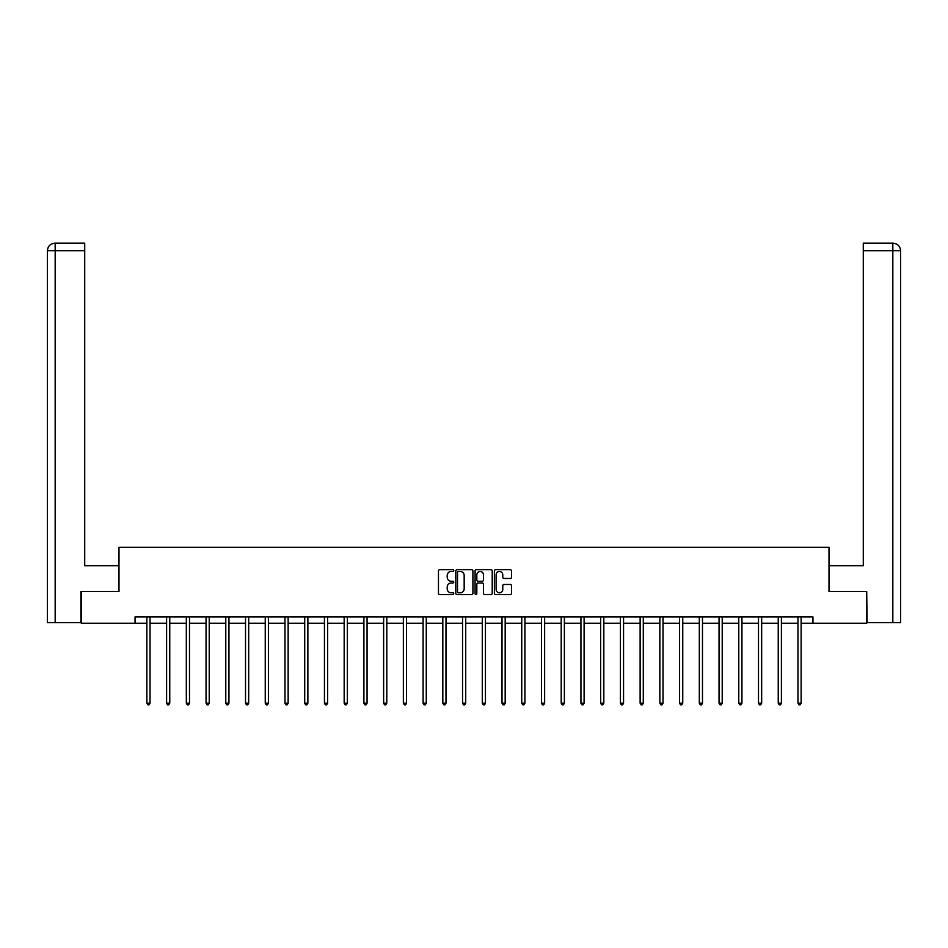 <?xml version="1.0" encoding="UTF-8"?>
<svg xmlns="http://www.w3.org/2000/svg" width="948" height="948" viewBox="0 0 948 948"><rect width="100%" height="100%" fill="white"/><g stroke="black" fill="none" stroke-linecap="round" stroke-linejoin="round"><path stroke-width="1.42" d="M453.76 570.577A0.865 0.865 0 0 0 452.895 569.712L439.706 569.712A1.244 1.244 0 0 0 438.462 570.945L438.462 593.294A1.244 1.244 0 0 0 439.706 594.538L452.895 594.538A0.865 0.865 0 0 0 453.76 593.673A0.865 0.865 0 0 0 452.895 592.796L451.189 592.796A3.97 3.97 0 0 1 447.219 588.827L447.219 586.966A3.97 3.97 0 0 1 451.189 582.996L452.895 582.996A0.865 0.865 0 0 0 453.76 582.119A0.865 0.865 0 0 0 452.895 581.254L451.189 581.254A3.97 3.97 0 0 1 447.219 577.285L447.219 575.424A3.97 3.97 0 0 1 451.189 571.443L452.895 571.443A0.865 0.865 0 0 0 453.76 570.577M510.285 578.458A1.244 1.244 0 0 0 511.517 577.225L511.517 570.945A1.244 1.244 0 0 0 510.285 569.712L495.626 569.712A1.244 1.244 0 0 0 494.394 570.945L494.394 593.294A1.244 1.244 0 0 0 495.626 594.538L510.285 594.538A1.244 1.244 0 0 0 511.517 593.294L511.517 585.722A1.244 1.244 0 0 0 510.285 584.478L504.016 584.478A1.244 1.244 0 0 0 502.772 585.722L502.772 589.478A3.318 3.318 0 0 1 499.454 592.796A3.318 3.318 0 0 1 496.124 589.478L496.124 574.772A3.318 3.318 0 0 1 499.454 571.443A3.318 3.318 0 0 1 502.772 574.772L502.772 577.225A1.244 1.244 0 0 0 504.016 578.458L510.285 578.458M84.716 243.174L54.996 243.174L84.716 243.174L84.716 250.758L55.174 250.758L55.174 622.599L80.912 622.599L80.912 591.611L118.986 591.611L118.986 547.34L829.014 547.34L829.014 591.611L866.709 591.611L866.709 623.227L812.957 623.227L812.957 616.899L135.043 616.899L135.043 623.227L146.869 623.227M81.291 591.611L81.291 623.227L135.043 623.227M472.91 570.945A1.244 1.244 0 0 0 471.677 569.712L457.019 569.712A1.244 1.244 0 0 0 455.787 570.945L455.787 593.294A1.244 1.244 0 0 0 457.019 594.538L471.677 594.538A1.244 1.244 0 0 0 472.91 593.294L472.91 570.945M476.323 569.712L490.981 569.712A1.244 1.244 0 0 1 492.213 570.945L492.213 593.294A1.244 1.244 0 0 1 490.981 594.538L484.712 594.538A1.244 1.244 0 0 1 483.468 593.294L483.468 584.229A1.244 1.244 0 0 0 482.224 582.996L478.065 582.996A1.244 1.244 0 0 0 476.82 584.229L476.82 593.673A0.865 0.865 0 0 1 475.955 594.538A0.865 0.865 0 0 1 475.09 593.673L475.09 570.945A1.244 1.244 0 0 1 476.323 569.712M150.033 623.227L166.599 623.227M169.763 623.227L186.329 623.227M189.493 623.227L206.06 623.227M209.224 623.227L225.79 623.227M228.954 623.227L245.52 623.227M248.684 623.227L265.25 623.227M268.414 623.227L284.981 623.227M288.145 623.227L304.711 623.227M307.875 623.227L324.441 623.227M327.605 623.227L344.171 623.227M347.335 623.227L363.902 623.227M367.066 623.227L383.632 623.227M386.796 623.227L403.362 623.227M406.526 623.227L423.092 623.227M426.256 623.227L442.823 623.227M445.987 623.227L462.553 623.227M465.717 623.227L482.283 623.227M485.447 623.227L502.013 623.227M505.177 623.227L521.744 623.227M524.908 623.227L541.474 623.227M544.638 623.227L561.204 623.227M564.368 623.227L580.934 623.227M584.098 623.227L600.665 623.227M603.829 623.227L620.395 623.227M623.559 623.227L640.125 623.227M643.289 623.227L659.855 623.227M663.019 623.227L679.586 623.227M682.75 623.227L699.316 623.227M702.48 623.227L719.046 623.227M722.21 623.227L738.776 623.227M741.94 623.227L758.507 623.227M761.671 623.227L778.237 623.227M781.401 623.227L797.967 623.227M801.131 623.227L812.957 623.227M458.394 571.443A0.865 0.865 0 0 0 457.517 572.319L457.517 591.931A0.865 0.865 0 0 0 458.394 592.796L460.195 592.796A3.97 3.97 0 0 0 464.165 588.827L464.165 575.424A3.97 3.97 0 0 0 460.195 571.443L458.394 571.443M483.468 574.832A3.318 3.318 0 0 0 480.15 571.514A3.318 3.318 0 0 0 476.82 574.832L476.82 580.01A1.244 1.244 0 0 0 478.065 581.254L482.224 581.254A1.244 1.244 0 0 0 483.468 580.01L483.468 574.832M150.199 616.899L150.128 617.089A1.268 1.268 0 0 0 150.033 617.563L150.033 703.191L146.869 703.191L146.869 617.563A1.268 1.268 0 0 0 146.786 617.089L146.703 616.899M150.033 703.191L149.085 704.826L147.817 704.826L146.869 703.191M118.856 591.611L118.856 565.683L84.716 565.683L84.716 250.758M55.174 622.599L47.4 622.599L47.4 250.758C47.85 246.148 50.386 243.624 54.984 243.174L54.996 243.174C50.374 243.624 47.838 246.16 47.4 250.758L47.4 546.712M55.174 243.174L56.88 243.174L55.174 243.174L55.174 250.758L47.4 250.758M829.145 591.611L829.145 565.683L863.284 565.683L863.284 243.174L893.004 243.174L863.284 243.174M900.6 622.599L900.6 546.712L900.6 622.599L867.088 622.599L866.709 591.611M892.826 243.174L891.12 243.174L892.826 243.174L892.826 250.758L863.284 250.758M892.826 622.599L892.826 250.758L900.6 250.758L900.6 546.712L900.6 250.758C900.15 246.148 897.614 243.624 893.016 243.174M169.929 616.899L169.858 617.089A1.268 1.268 0 0 0 169.763 617.563L169.763 703.191L166.599 703.191L166.599 617.563A1.268 1.268 0 0 0 166.516 617.089L166.433 616.899M169.763 703.191L168.815 704.826L167.547 704.826L166.599 703.191M189.659 616.899L189.588 617.089A1.268 1.268 0 0 0 189.493 617.563L189.493 703.191L186.329 703.191L186.329 617.563A1.268 1.268 0 0 0 186.246 617.089L186.163 616.899M189.493 703.191L188.545 704.826L187.277 704.826L186.329 703.191M209.389 616.899L209.318 617.089A1.268 1.268 0 0 0 209.224 617.563L209.224 703.191L206.06 703.191L206.06 617.563A1.268 1.268 0 0 0 205.977 617.089L205.894 616.899M209.224 703.191L208.276 704.826L207.008 704.826L206.06 703.191M229.12 616.899L229.049 617.089A1.268 1.268 0 0 0 228.954 617.563L228.954 703.191L225.79 703.191L225.79 617.563A1.268 1.268 0 0 0 225.707 617.089L225.624 616.899M228.954 703.191L228.006 704.826L226.738 704.826L225.79 703.191M248.85 616.899L248.779 617.089A1.268 1.268 0 0 0 248.684 617.563L248.684 703.191L245.52 703.191L245.52 617.563A1.268 1.268 0 0 0 245.437 617.089L245.354 616.899M248.684 703.191L247.736 704.826L246.468 704.826L245.52 703.191M268.58 616.899L268.509 617.089A1.268 1.268 0 0 0 268.414 617.563L268.414 703.191L265.25 703.191L265.25 617.563A1.268 1.268 0 0 0 265.167 617.089L265.084 616.899M268.414 703.191L267.466 704.826L266.198 704.826L265.25 703.191M288.311 616.899L288.239 617.089A1.268 1.268 0 0 0 288.145 617.563L288.145 703.191L284.981 703.191L284.981 617.563A1.268 1.268 0 0 0 284.886 617.089L284.815 616.899M288.145 703.191L287.197 704.826L285.929 704.826L284.981 703.191M308.041 616.899L307.97 617.089A1.268 1.268 0 0 0 307.875 617.563L307.875 703.191L304.711 703.191L304.711 617.563A1.268 1.268 0 0 0 304.616 617.089L304.545 616.899M307.875 703.191L306.927 704.826L305.659 704.826L304.711 703.191M327.771 616.899L327.7 617.089A1.268 1.268 0 0 0 327.605 617.563L327.605 703.191L324.441 703.191L324.441 617.563A1.268 1.268 0 0 0 324.346 617.089L324.275 616.899M327.605 703.191L326.657 704.826L325.389 704.826L324.441 703.191M347.501 616.899L347.43 617.089A1.268 1.268 0 0 0 347.335 617.563L347.335 703.191L344.171 703.191L344.171 617.563A1.268 1.268 0 0 0 344.077 617.089L344.006 616.899M347.335 703.191L346.387 704.826L345.119 704.826L344.171 703.191M367.231 616.899L367.16 617.089A1.268 1.268 0 0 0 367.066 617.563L367.066 703.191L363.902 703.191L363.902 617.563A1.268 1.268 0 0 0 363.807 617.089L363.736 616.899M367.066 703.191L366.118 704.826L364.85 704.826L363.902 703.191M386.962 616.899L386.891 617.089A1.268 1.268 0 0 0 386.796 617.563L386.796 703.191L383.632 703.191L383.632 617.563A1.268 1.268 0 0 0 383.537 617.089L383.466 616.899M386.796 703.191L385.848 704.826L384.58 704.826L383.632 703.191M406.692 616.899L406.621 617.089A1.268 1.268 0 0 0 406.526 617.563L406.526 703.191L403.362 703.191L403.362 617.563A1.268 1.268 0 0 0 403.267 617.089L403.196 616.899M406.526 703.191L405.578 704.826L404.31 704.826L403.362 703.191M426.422 616.899L426.351 617.089A1.268 1.268 0 0 0 426.256 617.563L426.256 703.191L423.092 703.191L423.092 617.563A1.268 1.268 0 0 0 422.998 617.089L422.926 616.899M426.256 703.191L425.308 704.826L424.04 704.826L423.092 703.191M446.153 616.899L446.081 617.089A1.268 1.268 0 0 0 445.987 617.563L445.987 703.191L442.823 703.191L442.823 617.563A1.268 1.268 0 0 0 442.728 617.089L442.657 616.899M445.987 703.191L445.039 704.826L443.771 704.826L442.823 703.191M465.883 616.899L465.812 617.089A1.268 1.268 0 0 0 465.717 617.563L465.717 703.191L462.553 703.191L462.553 617.563A1.268 1.268 0 0 0 462.458 617.089L462.387 616.899M465.717 703.191L464.769 704.826L463.501 704.826L462.553 703.191M485.613 616.899L485.542 617.089A1.268 1.268 0 0 0 485.447 617.563L485.447 703.191L482.283 703.191L482.283 617.563A1.268 1.268 0 0 0 482.188 617.089L482.117 616.899M485.447 703.191L484.499 704.826L483.231 704.826L482.283 703.191M505.343 616.899L505.272 617.089A1.268 1.268 0 0 0 505.177 617.563L505.177 703.191L502.013 703.191L502.013 617.563A1.268 1.268 0 0 0 501.919 617.089L501.848 616.899M505.177 703.191L504.229 704.826L502.961 704.826L502.013 703.191M525.074 616.899L525.002 617.089A1.268 1.268 0 0 0 524.908 617.563L524.908 703.191L521.744 703.191L521.744 617.563A1.268 1.268 0 0 0 521.649 617.089L521.578 616.899M524.908 703.191L523.96 704.826L522.692 704.826L521.744 703.191M544.804 616.899L544.733 617.089A1.268 1.268 0 0 0 544.638 617.563L544.638 703.191L541.474 703.191L541.474 617.563A1.268 1.268 0 0 0 541.379 617.089L541.308 616.899M544.638 703.191L543.69 704.826L542.422 704.826L541.474 703.191M564.534 616.899L564.463 617.089A1.268 1.268 0 0 0 564.368 617.563L564.368 703.191L561.204 703.191L561.204 617.563A1.268 1.268 0 0 0 561.109 617.089L561.038 616.899M564.368 703.191L563.42 704.826L562.152 704.826L561.204 703.191M584.264 616.899L584.193 617.089A1.268 1.268 0 0 0 584.098 617.563L584.098 703.191L580.934 703.191L580.934 617.563A1.268 1.268 0 0 0 580.84 617.089L580.769 616.899M584.098 703.191L583.15 704.826L581.882 704.826L580.934 703.191M603.995 616.899L603.923 617.089A1.268 1.268 0 0 0 603.829 617.563L603.829 703.191L600.665 703.191L600.665 617.563A1.268 1.268 0 0 0 600.57 617.089L600.499 616.899M603.829 703.191L602.881 704.826L601.613 704.826L600.665 703.191M623.725 616.899L623.654 617.089A1.268 1.268 0 0 0 623.559 617.563L623.559 703.191L620.395 703.191L620.395 617.563A1.268 1.268 0 0 0 620.3 617.089L620.229 616.899M623.559 703.191L622.611 704.826L621.343 704.826L620.395 703.191M643.455 616.899L643.384 617.089A1.268 1.268 0 0 0 643.289 617.563L643.289 703.191L640.125 703.191L640.125 617.563A1.268 1.268 0 0 0 640.03 617.089L639.959 616.899M643.289 703.191L642.341 704.826L641.073 704.826L640.125 703.191M663.185 616.899L663.114 617.089A1.268 1.268 0 0 0 663.019 617.563L663.019 703.191L659.855 703.191L659.855 617.563A1.268 1.268 0 0 0 659.761 617.089L659.69 616.899M663.019 703.191L662.071 704.826L660.803 704.826L659.855 703.191M682.915 616.899L682.833 617.089A1.268 1.268 0 0 0 682.75 617.563L682.75 703.191L679.586 703.191L679.586 617.563A1.268 1.268 0 0 0 679.491 617.089L679.42 616.899M682.75 703.191L681.802 704.826L680.534 704.826L679.586 703.191M702.646 616.899L702.563 617.089A1.268 1.268 0 0 0 702.48 617.563L702.48 703.191L699.316 703.191L699.316 617.563A1.268 1.268 0 0 0 699.221 617.089L699.15 616.899M702.48 703.191L701.532 704.826L700.264 704.826L699.316 703.191M722.376 616.899L722.293 617.089A1.268 1.268 0 0 0 722.21 617.563L722.21 703.191L719.046 703.191L719.046 617.563A1.268 1.268 0 0 0 718.951 617.089L718.88 616.899M722.21 703.191L721.262 704.826L719.994 704.826L719.046 703.191M742.106 616.899L742.023 617.089A1.268 1.268 0 0 0 741.94 617.563L741.94 703.191L738.776 703.191L738.776 617.563A1.268 1.268 0 0 0 738.682 617.089L738.611 616.899M741.94 703.191L740.992 704.826L739.724 704.826L738.776 703.191M761.837 616.899L761.754 617.089A1.268 1.268 0 0 0 761.671 617.563L761.671 703.191L758.507 703.191L758.507 617.563A1.268 1.268 0 0 0 758.412 617.089L758.341 616.899M761.671 703.191L760.723 704.826L759.455 704.826L758.507 703.191M781.567 616.899L781.484 617.089A1.268 1.268 0 0 0 781.401 617.563L781.401 703.191L778.237 703.191L778.237 617.563A1.268 1.268 0 0 0 778.142 617.089L778.071 616.899M781.401 703.191L780.453 704.826L779.185 704.826L778.237 703.191M801.297 616.899L801.214 617.089A1.268 1.268 0 0 0 801.131 617.563L801.131 703.191L797.967 703.191L797.967 617.563A1.268 1.268 0 0 0 797.872 617.089L797.801 616.899M801.131 703.191L800.183 704.826L798.915 704.826L797.967 703.191"/></g></svg>

